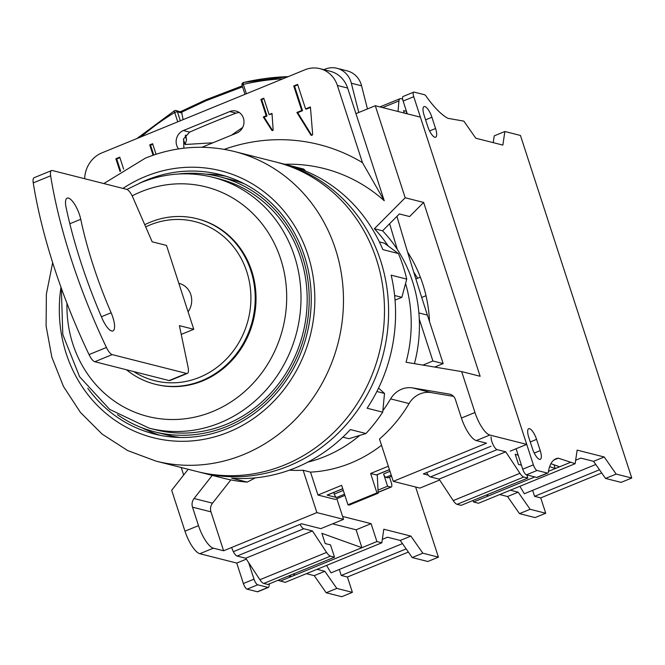 <?xml version="1.0" encoding="UTF-8"?>
<svg xmlns="http://www.w3.org/2000/svg" width="665" height="665" viewBox="0 0 665 665"><rect width="100%" height="100%" fill="white"/><g stroke="black" fill="none" stroke-linecap="round" stroke-linejoin="round"><path stroke-width="1" d="M188.178 469.282L171.678 490.28L184.97 531.177L198.503 525.641L192.501 507.171L210.963 511.851L223.606 550.77L316.889 512.599L303.132 470.255A137.672 127.106 104.2 0 1 289.408 470.163M212.243 475.384L194.072 498.509A8.811 8.138 -75.8 0 0 192.501 507.171M307.787 462.133A137.672 127.106 -75.8 0 0 359.782 435.392M382.865 410.654A137.672 127.106 -75.8 0 0 390.613 398.884L409.075 403.564A137.672 127.106 104.2 0 1 379.491 439L393.248 481.344L486.531 443.173L476.281 440.571A22.028 6.991 -112.3 0 1 461.427 418.044L455.425 399.574A8.811 8.138 -75.8 0 0 449.856 394.195A8.811 8.138 -75.8 0 0 449.257 394.071L412.724 387.928A23.125 21.355 -75.8 0 0 390.613 398.884M461.427 418.044L474.96 412.508L461.668 371.602L480.13 376.274L423.647 202.434L409.607 216.541L399.357 213.939L389.624 223.723A3392.19 3131.901 -75.8 0 0 397.329 249.475A137.672 127.106 -75.8 0 0 382.566 230.813L389.624 223.723M405.575 283.448A137.672 127.106 -75.8 0 1 406.049 362.25L461.668 371.602M388.277 246.1A137.672 127.106 -75.8 0 0 374.362 228.735L382.566 230.813M224.271 149.351A187.231 172.867 104.2 0 1 362.458 162.634L384.245 200.73L355.95 113.64L375.284 105.727L405.185 197.763L374.362 228.735M384.245 200.73A165.203 152.526 -75.8 0 0 284.811 164.28M389.524 477.162L391.244 482.449A5.503 1.746 67.7 0 1 391.278 487.029L378.144 492.408M393.248 481.344L419.906 488.093L439.665 480.014M510.288 451.111L526.722 444.386L420.396 117.156L375.284 105.727M184.97 531.177A22.028 6.991 -112.3 0 0 199.824 553.712L236.732 563.064L246.333 559.132M233.889 551.451L301.553 523.762L320.829 528.642L343.547 519.348L316.889 512.599M336.847 498.717L343.547 519.348M414.628 363.688L414.461 363.547A137.672 127.106 -75.8 0 0 419.283 319.075L432.898 361.004L422.932 365.085M323.838 69.65L324.944 69.193A22.028 20.341 104.2 0 1 336.997 68.296A22.028 20.341 104.2 0 1 351.353 83.225A3392.19 3131.901 -75.8 0 0 358.792 112.468M419.283 319.075A137.672 127.106 -75.8 0 0 397.329 249.475M453.53 396.365L431.186 392.599A23.125 21.355 -75.8 0 0 409.075 403.564M230.83 479.889L212.526 503.181A8.811 8.138 -75.8 0 0 210.963 511.851M183.665 475.026L181.229 467.528M407.587 252.068A3392.19 3131.901 -75.8 0 0 427.395 315.094L429.532 321.677A137.672 127.106 -75.8 0 0 407.587 252.068A3392.19 3131.901 104.2 0 1 396.947 216.358M429.532 321.677L443.156 363.597L434.694 367.063M391.61 476.306L387.861 477.844L385.816 477.32A3.3 1.047 -112.3 0 1 383.589 473.945L387.57 486.215L378.028 490.122M388.343 466.232L370.638 473.48L376.382 474.935L389.432 469.59M377.238 474.677L378.185 493.214L376.947 492.906L370.638 473.48M376.822 474.752A3.3 1.047 -112.3 0 1 376.631 474.918A3.3 1.047 -112.3 0 1 376.382 474.935M387.57 486.215L390.854 487.046A5.503 1.746 67.7 0 0 391.278 487.029M376.947 492.906L347.953 504.777L349.183 505.084L378.185 493.214M333.755 492.474L334.287 494.12A3.3 1.047 -112.3 0 0 336.515 497.495L327.08 495.109L342.733 488.7M347.953 504.777L341.635 485.342L317.953 495.034L335.185 499.398L344.911 495.417M327.521 494.926A3.3 1.047 -112.3 0 1 327.338 495.093A3.3 1.047 -112.3 0 1 327.08 495.109M303.132 470.255L310.513 472.125L317.953 495.034M198.503 525.641A22.028 6.991 67.7 0 0 213.357 548.168L223.606 550.77M428.318 475.176L423.347 473.921L491.011 446.223M474.96 412.508A22.028 6.991 67.7 0 0 489.814 435.035L526.722 444.386M405.185 197.763L423.647 202.434M381.519 445.251A137.672 127.106 104.2 0 1 310.513 472.125M432.898 361.004L443.156 363.597M336.997 68.296L347.255 70.897A22.028 20.341 104.2 0 1 361.602 85.827A3392.19 3131.901 -75.8 0 0 367.462 108.927M174.562 110.781A2.203 0.615 58.8 0 0 174.38 110.789A2.203 0.615 58.8 0 0 174.696 112.468A2.203 0.474 -18 0 1 177.455 111.886A2.203 2.037 -75.8 0 0 174.562 110.781M242.683 127.431L231.437 135.203M212.95 142.775L185.111 144.505L183.44 139.376M185.734 135.078L186.557 139.916L185.111 144.505M136.907 138.553L174.38 110.789A2.203 2.203 0 0 1 176.059 110.54L181.587 112.21L183.116 119.642M181.587 112.21L206.017 100.739L242.567 86.841M282.933 78.794A255.277 235.684 -75.8 0 0 243.332 84.38A2.203 0.765 -103.1 0 1 243.648 82.443A2.203 0.765 -103.1 0 1 243.789 82.452A257.48 237.721 104.2 0 1 288.219 76.633M355.95 113.64L347.645 88.071A27.531 25.42 -75.8 0 0 330.239 71.271L319.99 68.67A27.531 25.42 -75.8 0 0 304.919 69.8L101.928 152.867A27.531 25.42 -75.8 0 0 84.688 178.719M183.881 148.195L183.607 138.852L189.616 132.127A261.985 56.733 -18 0 1 236.017 113.133L239.151 112.435M201.961 147.273L236.757 133.033A11.563 10.673 -75.8 0 0 243.997 121.487A11.563 10.673 -75.8 0 0 236.108 111.08A11.563 10.673 -75.8 0 0 229.774 111.554L183.382 130.54A11.563 10.673 -75.8 0 0 178.561 148.91M362.458 162.634L337.388 85.477A27.531 25.42 -75.8 0 0 319.99 68.67M266.191 115.768L263.29 116.957L271.736 130.232A0.823 0.765 -75.8 0 0 273.14 129.658L271.993 113.399L269.092 114.58L263.772 98.221L260.88 99.409L266.191 115.768L267.014 115.976L264.113 117.165L272.559 130.44A0.823 0.765 -75.8 0 0 272.617 130.515M310.763 134.879A1.097 1.014 -75.8 0 0 312.641 134.114L310.414 106.94L305.584 108.919L297.604 84.372L293.739 85.96L301.719 110.498L296.881 112.476L310.763 134.879L311.586 135.086A1.097 1.014 -75.8 0 0 311.785 135.328M156.034 154.238L152.609 143.715L149.716 144.904L153.066 155.236M123.648 169.159L119.75 157.164L115.885 158.744L120.008 171.454M263.29 116.957L264.113 117.165M260.88 99.409L261.694 99.617L267.014 115.976M263.93 98.703L261.694 99.617M269.092 114.58L272.027 113.923M297.762 84.854L294.562 86.167L302.533 110.706L297.704 112.684L311.586 135.086M310.455 107.464L306.399 109.127L305.584 108.919M152.767 144.197L150.531 145.111L153.748 155.003M119.9 157.647L116.699 158.952L120.631 171.055M296.881 112.476L297.704 112.684M301.719 110.498L302.533 110.706M293.739 85.96L294.562 86.167M149.716 144.904L150.531 145.111M115.885 158.744L116.699 158.952M533.372 464.835A5.503 1.746 -112.3 0 0 537.079 470.471L547.378 473.081A5.503 1.746 -112.3 0 0 547.802 473.064A5.503 1.746 -112.3 0 0 548.309 472.167A82.601 26.209 67.7 0 1 556.007 458.759A82.601 26.209 67.7 0 1 558.334 458.177L575.15 463.688L577.137 450.122L604.211 456.98L616.164 474.079L631.75 478.027L520.446 135.461L504.86 131.512L502.865 145.086L475.799 138.229L463.846 121.121L447.919 118.337A82.601 26.209 -112.3 0 1 426.19 96.309A5.503 1.746 67.7 0 0 424.436 94.713L414.145 92.111A5.503 1.746 67.7 0 0 413.721 92.127A5.503 1.746 67.7 0 0 413.755 96.699L533.372 464.835L522.732 469.191L516.09 448.734M532.441 448.651A10.465 3.317 67.7 0 0 540.296 459.315A10.465 3.317 67.7 0 0 540.229 450.621L536.572 439.374A10.465 3.317 67.7 0 0 528.717 428.701A10.465 3.317 67.7 0 0 528.783 437.395L532.441 448.651M424.12 115.278A10.465 3.317 -112.3 0 1 424.054 106.583A10.465 3.317 -112.3 0 1 431.909 117.256L435.567 128.503A10.465 3.317 -112.3 0 1 435.633 137.198A10.465 3.317 -112.3 0 1 427.77 126.533L424.12 115.278M547.802 473.064L537.162 477.412A5.503 1.746 -112.3 0 1 536.738 477.428L526.447 474.818A5.503 1.746 -112.3 0 1 522.732 469.191M570.229 462.441L559.598 466.797L550.928 463.688M526.821 474.918L527.835 478.052L461.144 505.35L457.096 504.328A11.014 3.491 -112.3 0 1 453.222 500.595L439.066 479.116L430.413 476.921A7.706 2.444 -112.3 0 1 426.681 472.557M534.81 476.938L488.551 495.874L486.29 495.059M488.551 495.874L473.563 502L473.064 500.471M559.598 466.797L555.25 468.576L554.02 464.793M575.15 463.688L478.484 503.247L473.563 502M549.664 466.572L555.25 468.576L548.442 471.36M558.334 458.177L553.937 459.981M413.721 92.127L403.09 96.475A5.503 1.746 67.7 0 0 403.123 101.055L407.271 113.831M426.007 295.709L421.718 297.463M420.355 277.172L415.883 279.001M402.641 99.118L400.862 98.669A11.014 3.491 67.7 0 0 400.014 98.703A11.014 3.491 67.7 0 0 398.934 100.93L398.036 111.487M404.362 113.092L403.555 110.614L406.465 111.354M601.7 472.948L540.736 497.894L545.716 513.239L535.084 517.586L519.498 513.638L507.545 496.531L499.731 494.552M604.211 456.98L593.579 461.327L580.861 458.11L575.657 460.238M545.716 513.239L530.138 509.29L518.176 492.183L510.363 490.205M518.176 492.183L507.545 496.531M631.75 478.027L621.118 482.383L605.532 478.434L593.579 461.327M519.889 486.306L524.328 493.738L595.79 464.494M532.632 490.346L534.585 496.339L540.736 497.894M616.164 474.079L605.532 478.434M530.138 509.29L519.498 513.638M599.481 469.781L534.585 496.339M493.231 142.643L494.22 135.859L504.86 131.512M406.93 112.767L405.459 113.366M518.218 455.292L515.2 454.212L518.517 464.436L521.427 465.168M527.835 478.052L523.796 477.029A11.014 3.491 -112.3 0 1 519.922 473.305L505.766 451.818L497.112 449.623A7.706 2.444 -112.3 0 1 493.023 444.536A7.706 2.444 -112.3 0 1 491.111 436.888M505.766 451.818L439.066 479.116M269.475 583.787A82.601 26.209 67.7 0 0 268.951 586.488A5.503 1.746 -112.3 0 1 268.444 587.386L257.812 591.734A5.503 1.746 -112.3 0 1 257.388 591.75L247.089 589.148A5.503 1.746 -112.3 0 1 243.382 583.513L236.732 563.064M342.608 516.447L371.087 523.663L376.905 541.559L381.826 542.806L285.16 582.365L277.978 580.312M306.407 573.671L314.221 575.649L326.174 592.756L341.76 596.705L352.392 592.349L347.413 577.012L408.368 552.066M268.444 587.386A5.503 1.746 -112.3 0 1 268.02 587.403L257.721 584.793A5.503 1.746 -112.3 0 1 254.013 579.165L248.644 562.632M332.575 523.837L356.108 529.797L371.087 523.663M356.108 529.797L361.918 547.694L321.868 533.322L325.193 543.554L330.522 544.901L334.512 557.17L330.472 556.148A11.014 3.491 -112.3 0 1 326.598 552.415L312.442 530.936L303.78 528.742A7.706 2.444 -112.3 0 1 300.056 524.377M290.372 575.233L290.871 576.771L295.218 574.992L292.957 574.178M295.218 574.992L376.905 541.559M334.512 557.17L267.812 584.469L263.772 583.446A11.014 3.491 -112.3 0 1 259.899 579.714L245.742 558.234L237.089 556.04A7.706 2.444 -112.3 0 1 231.678 547.47M381.826 542.806L383.813 529.232L410.879 536.09L422.84 553.197L438.426 557.145L415.633 487.013M410.879 536.09L400.247 540.446L412.209 557.553L427.795 561.501L438.426 557.145M326.565 565.425L331.004 572.856L402.466 543.613M339.308 569.456L341.253 575.458L347.413 577.012M314.221 575.649L324.853 571.302L336.806 588.409L352.392 592.349M324.853 571.302L317.039 569.323M382.333 539.357L387.537 537.22L400.247 540.446M326.174 592.756L336.806 588.409M412.209 557.553L422.84 553.197M341.253 575.458L406.157 548.899M280.239 581.119L290.871 576.771L288.61 575.957M245.742 558.234L312.442 530.936M413.78 272.243A112.335 103.715 104.2 0 1 417.587 278.303M378.543 388.111L384.511 393.431L382.716 412.167A159.7 147.447 104.2 0 1 365.941 433.522L348.95 438.692L342.849 437.146M379.358 241.902L384.245 243.141L398.426 253.556A159.7 147.447 104.2 0 1 406.739 279.117L401.86 297.338L395.043 300.123M277.546 162.46A159.7 147.447 104.2 0 1 279.599 162.958L302.159 168.677A159.7 147.447 104.2 0 1 303.739 169.085L305.568 171.055M255.402 477.844L247.23 482.1A159.7 147.447 104.2 0 1 223.731 478.293L201.171 472.574A159.7 147.447 -75.8 0 0 288.56 466.049A159.7 147.447 104.2 0 0 388.526 306.698A159.7 147.447 104.2 0 0 279.599 162.958M199.126 472.042A159.7 147.447 -75.8 0 0 201.171 472.574M365.941 433.522L350.355 429.573A159.7 147.447 104.2 0 1 295.534 467.811A159.7 147.447 -75.8 0 1 231.644 478.152L247.23 482.1M303.739 169.085L288.153 165.136A159.7 147.447 104.2 0 1 382.849 249.608L398.426 253.556M406.739 279.117L391.153 275.169A159.7 147.447 104.2 0 1 367.13 408.219L382.716 412.167M376.872 391.502L384.511 393.431M394.611 295.501L401.86 297.338M156.059 461.144L197.073 471.535A159.7 147.447 -75.8 0 0 284.462 465.01A159.7 147.447 104.2 0 0 384.42 305.659A159.7 147.447 104.2 0 0 275.501 161.919L234.487 151.537A159.7 147.447 104.2 0 1 343.406 295.268A159.7 147.447 104.2 0 1 243.448 454.619A159.7 147.447 -75.8 0 1 156.059 461.144L127.68 450.571L102.111 434.079L80.407 412.391L63.433 386.415L51.853 357.238L46.101 326.041L46.375 294.08L52.668 262.625M87.772 388.269A133.815 123.549 -75.8 0 0 154.205 433.979A133.815 123.549 -75.8 0 0 227.438 428.509A133.815 123.549 -75.8 0 0 311.195 294.986A133.815 123.549 -75.8 0 0 219.924 174.546A133.815 123.549 -75.8 0 0 146.699 180.016A133.815 123.549 -75.8 0 0 139.741 183.116M117.373 414.628A131.612 121.512 -75.8 0 0 154.745 431.843A131.612 121.512 -75.8 0 0 226.773 426.464A131.612 121.512 -75.8 0 0 309.15 295.144A131.612 121.512 -75.8 0 0 219.384 176.682A131.612 121.512 -75.8 0 0 178.32 174.022M149.135 428.152L155.286 429.706A129.409 119.484 -75.8 0 0 226.108 424.42A129.409 119.484 -75.8 0 0 307.114 295.293A129.409 119.484 -75.8 0 0 218.843 178.819L212.692 177.256A129.409 119.484 104.2 0 1 300.954 293.731A129.409 119.484 104.2 0 1 219.957 422.857A129.409 119.484 -75.8 0 1 149.135 428.152L109.675 409.407L79.601 376.739L62.793 334.495L61.338 288.194M154.745 431.843L167.056 434.96A131.612 121.512 -75.8 0 0 180.124 437.462M219.384 176.682L231.694 179.799A131.612 121.512 104.2 0 1 244.379 183.823M206.316 174.18A133.815 123.549 104.2 0 1 226.034 176.275M142.061 427.819A133.815 123.549 -75.8 0 0 160.406 435.367M126.466 369.748A85.353 78.802 -75.8 0 0 155.036 384.195L155.851 384.403A85.353 78.802 -75.8 0 0 202.567 380.92A85.353 78.802 104.2 0 0 255.992 295.75A85.353 78.802 104.2 0 0 197.771 218.926L196.956 218.719A85.353 78.802 -75.8 0 0 150.24 222.21A85.353 78.802 -75.8 0 0 144.746 224.704M155.036 384.195A85.353 78.802 -75.8 0 0 201.744 380.713A85.353 78.802 -75.8 0 0 255.169 295.543A85.353 78.802 -75.8 0 0 196.956 218.719M133.748 371.594A82.053 75.752 -75.8 0 0 199.517 377.329A82.053 75.752 -75.8 0 0 246.782 271.677A82.053 75.752 -75.8 0 0 150.007 224.961A82.053 75.752 -75.8 0 0 145.693 226.89M181.237 334.412L193.764 329.283L188.087 311.827A18.263 16.866 -75.8 0 0 178.835 283.34L166.516 245.435L152.16 241.794L132.967 197.588A11.014 3.491 67.7 0 0 126.699 189.359L52.41 170.539A11.014 3.491 67.7 0 0 51.562 170.572A11.014 3.491 67.7 0 0 50.648 175.776A234.038 74.264 67.7 0 0 106.433 347.471A11.014 3.491 67.7 0 0 112.21 354.611L186.508 373.431A11.014 3.491 67.7 0 0 187.355 373.398A11.014 3.491 67.7 0 0 188.079 367.188L179.409 325.651L193.764 329.283M50.648 175.776L33.25 182.892A11.014 3.491 -112.3 0 1 34.156 177.696L51.562 170.572M33.25 182.892A234.038 74.264 67.7 0 0 89.035 354.595A11.014 3.491 -112.3 0 0 94.812 361.735L169.101 380.555A11.014 3.491 -112.3 0 0 169.949 380.521L187.355 373.398M188.087 311.827L178.835 283.34M66.101 207.513A208.71 66.226 67.7 0 0 102.186 318.568A16.517 5.245 67.7 0 0 112.909 330.954A16.517 5.245 67.7 0 0 111.122 312.766A175.668 55.744 67.7 0 1 80.748 219.292A16.517 5.245 67.7 0 0 67.173 198.112A16.517 5.245 67.7 0 0 66.101 207.513M391.228 475.109L385.816 477.32M389.998 471.319L383.589 473.945M343.29 490.429L334.287 494.12M390.854 487.046L378.136 492.25M344.52 494.22L336.515 497.495M199.824 553.712L213.357 548.168M476.281 440.571L489.814 435.035M449.257 394.071L450.446 394.37M412.724 387.928L431.186 392.599M194.072 498.509L212.526 503.181M418.875 312.941L427.395 315.094M351.353 83.225L361.602 85.827M177.746 121.845L174.696 112.468A255.277 235.684 -75.8 0 0 141.188 136.807M242.218 85.378A2.203 0.474 -18 0 1 242.052 85.27A2.203 0.474 -18 0 1 243.332 84.38L246.374 93.757M186.557 139.916L185.211 135.76M180.34 120.781L177.455 111.886L181.986 113.033M206.167 99.758A2.203 0.507 66.5 0 0 206.025 99.75A2.203 0.507 66.5 0 0 206.017 100.739M183.382 130.54L189.616 132.127M229.774 111.554L236.017 113.133M347.645 88.071L337.388 85.477M271.736 130.232L272.559 130.44M540.229 450.621L534.244 453.073M536.572 439.374L530.263 441.959M547.378 473.081L536.738 477.428M537.079 470.471L526.447 474.818M413.755 96.699L403.123 101.055M431.909 117.256L425.6 119.841M435.567 128.503L429.582 130.955M398.934 100.93L382.658 107.589M523.796 477.029L457.096 504.328M519.922 473.305L453.222 500.595M497.112 449.623L430.413 476.921M243.382 583.513L254.013 579.165M257.388 591.75L268.02 587.403M247.089 589.148L257.721 584.793M237.089 556.04L303.78 528.742M259.899 579.714L326.598 552.415M263.772 583.446L330.472 556.148M122.95 188.411A137.672 127.106 -75.8 0 1 145.535 176.441A137.672 127.106 104.2 0 1 307.895 254.811A137.672 127.106 104.2 0 1 228.602 432.084A137.672 127.106 -75.8 0 1 60.989 287.222M132.16 195.867A118.395 109.309 -75.8 0 1 141.096 191.736A118.395 109.309 104.2 0 1 280.73 259.142A118.395 109.309 104.2 0 1 212.534 411.593A118.395 109.309 -75.8 0 1 66.966 303.282M186.508 373.431L169.101 380.555M112.21 354.611L94.812 361.735M106.433 347.471L89.035 354.595M101.404 316.74L111.122 312.766M69.842 223.756L80.748 219.292M376.631 474.918L389.457 469.673M327.338 495.093L342.758 488.783M288.253 76.616L243.648 82.443A2.203 2.203 0 0 0 242.052 85.27L244.994 94.322M242.251 85.868L206.034 99.75L180.157 111.845M379.956 106.907L400.014 98.703M234.487 151.537C204.388 144.164 174.687 146.367 145.394 158.129L103.815 183.565M212.692 177.256C188.519 171.329 164.629 173.108 141.03 182.584L126.94 189.442"/></g></svg>
